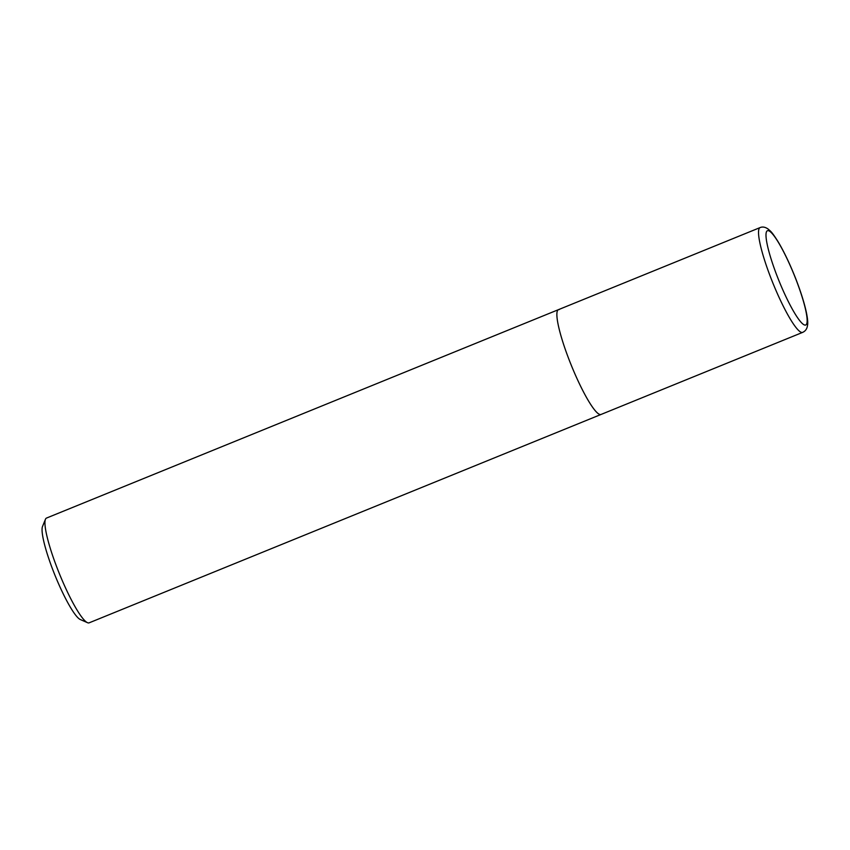 <?xml version="1.0" encoding="UTF-8"?>
<svg xmlns="http://www.w3.org/2000/svg" width="850" height="850" viewBox="0 0 850 850"><rect width="100%" height="100%" fill="white"/><g stroke="black" fill="none" stroke-linecap="round" stroke-linejoin="round"><path stroke-width="1.27" d="M559.279 309.591A56.557 9.042 67.9 0 0 558.418 309.676L46.506 518.064A56.557 9.042 67.9 0 0 45.432 519.308A56.557 9.042 67.9 0 0 57.524 569.001A56.557 9.042 67.9 0 0 87.518 622.689A56.557 9.042 67.9 0 0 88.283 622.923A56.557 9.042 67.9 0 0 89.154 622.827L601.067 414.449A56.557 9.042 67.9 0 1 600.196 414.534A56.557 9.042 67.9 0 1 570.393 363.046A56.557 9.042 67.9 0 1 558.418 309.676A56.557 9.042 67.9 0 0 569.436 360.623A56.557 9.042 67.9 0 0 601.067 414.449L802.729 332.35C805.503 331.043 807.096 328.737 807.5 325.433C808.52 321.587 806.682 307.084 795.951 279.214C790.096 264.339 784.125 251.802 778.026 241.591C771.588 231.466 770.971 231.646 768.294 229.181C765.372 227.046 762.631 226.514 760.081 227.587A56.557 9.042 67.9 0 0 771.088 278.524A56.557 9.042 67.9 0 0 802.729 332.35M45.432 519.308L42.5 526.522A50.904 8.139 67.9 0 0 53.38 571.253A50.904 8.139 67.9 0 0 80.378 619.565L87.518 622.689M777.293 276.569A50.904 8.139 67.9 0 0 804.982 325.093A50.904 8.139 67.9 0 0 795.855 279.172A50.904 8.139 67.9 0 0 768.156 230.637A50.904 8.139 67.9 0 0 777.293 276.569M760.081 227.587L558.418 309.676"/></g></svg>
